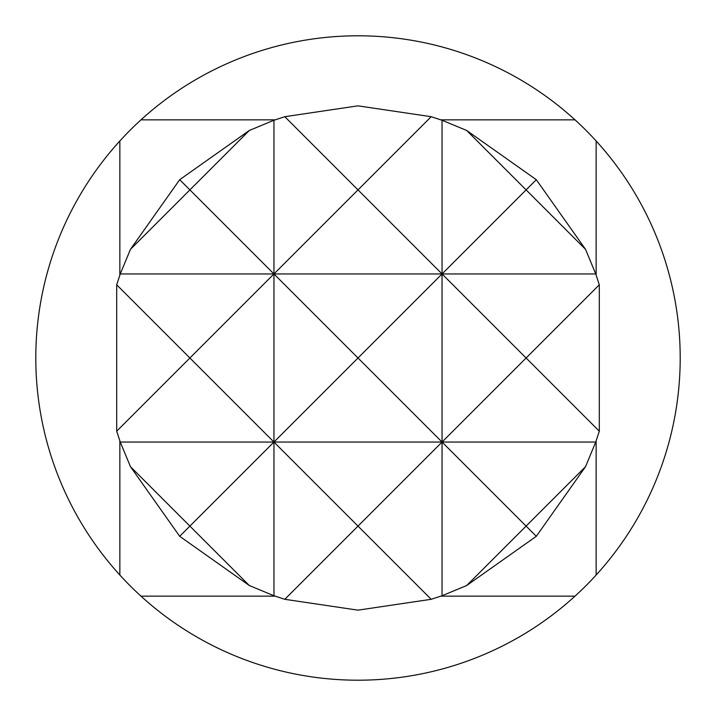 <?xml version="1.0" encoding="UTF-8"?>
<svg xmlns="http://www.w3.org/2000/svg" width="716" height="716" viewBox="0 0 716 716"><rect width="100%" height="100%" fill="white"/><g stroke="black" fill="none" stroke-linecap="round" stroke-linejoin="round"><path stroke-width="1.07" d="M575.02 119.849A322.2 322.2 0 0 0 119.849 140.98A322.2 322.2 0 0 0 358 680.2A322.2 322.2 0 0 0 575.02 119.849L440.877 119.849M116.699 431.193L189.892 358L116.699 284.807L116.699 431.193L120.261 442.049L130.464 466.671L179.698 536.302L249.329 585.536L273.951 595.739L284.807 599.301L358 610.157L431.193 599.301L442.049 595.739L466.671 585.536L536.302 536.302L585.536 466.671L595.739 442.049L599.301 431.193L599.301 284.807L595.739 273.951L585.536 249.329L536.302 179.698L466.671 130.464L442.049 120.261L431.193 116.699L358 105.843L284.807 116.699L273.951 120.261L273.951 273.951L358 189.892L442.049 273.951L526.108 189.892L585.536 249.329M431.193 116.699L358 189.892L284.807 116.699M442.049 120.261L442.049 442.049L358 526.108L431.193 599.301M273.951 120.261L249.329 130.464L189.892 189.892L273.951 273.951L120.261 273.951L116.699 284.807M179.698 179.698L130.464 249.329L189.892 189.892L179.698 179.698L249.329 130.464M599.301 284.807L526.108 358L599.301 431.193M536.302 179.698L526.108 189.892L466.671 130.464M130.464 249.329L120.261 273.951M585.536 466.671L526.108 526.108L442.049 442.049L442.049 595.739M284.807 599.301L358 526.108L273.951 442.049L273.951 595.739M595.739 273.951L442.049 273.951L358 358L273.951 273.951L189.892 358L273.951 442.049L189.892 526.108L249.329 585.536M179.698 536.302L189.892 526.108L130.464 466.671M466.671 585.536L526.108 526.108L536.302 536.302M595.739 442.049L442.049 442.049L526.108 358L442.049 273.951L273.951 273.951L273.951 442.049L120.261 442.049M358 358L442.049 442.049L273.951 442.049L358 358M275.123 119.849L140.98 119.849M119.849 140.98L119.849 275.123M119.849 440.877L119.849 575.02M140.98 596.151L275.123 596.151M440.877 596.151L575.02 596.151M596.151 575.02L596.151 440.877M596.151 275.123L596.151 140.98"/></g></svg>
